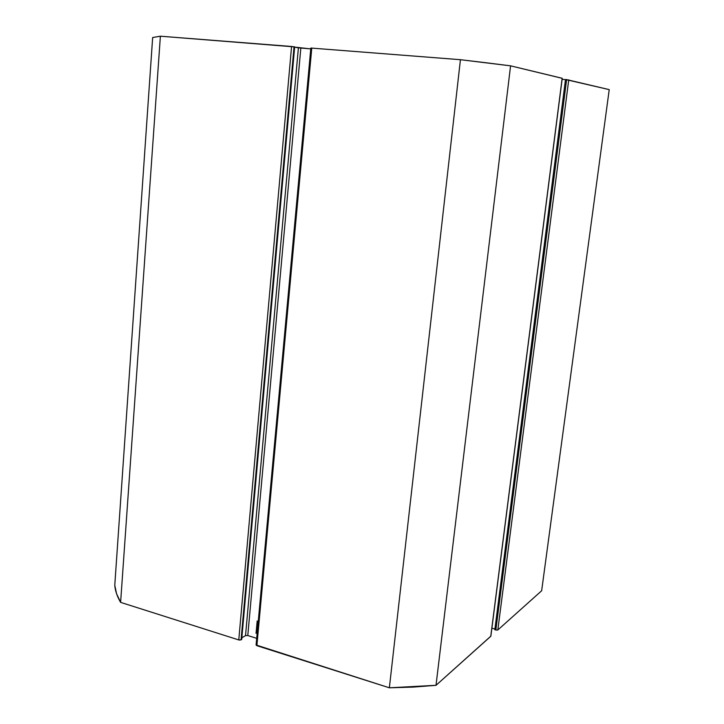 <?xml version="1.0" encoding="UTF-8"?>
<svg xmlns="http://www.w3.org/2000/svg" width="724" height="724" viewBox="0 0 724 724"><rect width="100%" height="100%" fill="white"/><g stroke="black" fill="none" stroke-linecap="round" stroke-linejoin="round"><path stroke-width="1.09" d="M609.228 89.622L565.498 79.513L494.827 629.78L565.498 79.513L566.62 79.604L495.831 630.07L497.822 629.989L495.831 630.07L566.62 79.604L609.228 89.622L541.652 590.757L497.822 629.989L568.738 79.857L497.822 629.989L541.652 590.757L609.228 89.622M565.48 79.613L562.105 79.332L565.48 79.613M562.15 78.319L510.574 65.839L486.22 62.78L460.428 59.703L310.84 48.037L460.428 59.703L389.367 687.8L256.088 645.003L256.884 645.69L311.773 48.056L256.884 645.69L389.367 687.8L436.011 685.32L413.259 687.094L389.367 687.8L460.428 59.703L510.574 65.839L562.159 78.273L490.763 636.306L436.011 685.32L510.574 65.839L436.011 685.32L490.863 636.134L562.24 78.31L490.809 635.934M310.849 48.046L256.088 645.012L310.84 48.037M310.759 48.906L294.65 47.105L298.397 47.829L245.527 635.609L241.834 637.835L245.527 635.609L298.397 47.829L310.759 48.906M294.668 46.897L160.384 36.2L152.655 37.521L114.772 585.273C115.216 590.82 117.161 596.522 120.609 602.368L116.555 593.707L114.772 585.273L152.655 37.521L160.384 36.2L291.573 46.472L238.775 639.935L120.609 602.368L160.384 36.2L120.609 602.368L238.775 639.935L241.065 639.844L239.382 640.061L238.775 639.935L291.573 46.472L294.668 46.897L241.689 639.473L241.065 639.844L294.044 46.77L241.065 639.844L241.689 639.473L294.668 46.897M494.917 629.038L491.886 628.17L494.917 629.038M256.694 638.333L247.789 635.527L245.527 635.609L247.789 635.527L300.831 48.128L247.789 635.527L256.694 638.333M256.052 633.364L257.183 620.984L256.052 633.364"/></g></svg>
